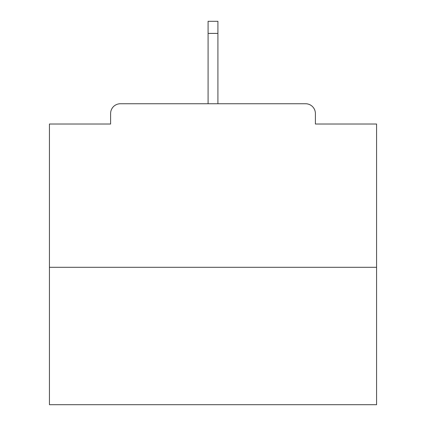 <?xml version="1.0" encoding="UTF-8"?>
<svg xmlns="http://www.w3.org/2000/svg" width="426" height="426" viewBox="0 0 426 426"><rect width="100%" height="100%" fill="white"/><g stroke="black" fill="none" stroke-linecap="round" stroke-linejoin="round"><path stroke-width="0.64" d="M315.394 124.019L315.394 113.55L315.394 124.019L376.568 124.019L376.568 404.7L49.432 404.7L49.432 124.019L110.606 124.019L110.606 113.55L110.606 124.019M376.568 267.304L49.432 267.304M315.394 113.55A9.814 9.814 0 0 0 305.58 103.736L120.42 103.736A9.814 9.814 0 0 0 110.606 113.55M305.58 103.736L254.87 103.736M171.13 103.736L120.42 103.736M217.91 33.404L208.09 33.404L208.09 21.3L217.91 21.3L217.91 103.736M208.09 33.404L208.09 103.736"/></g></svg>
